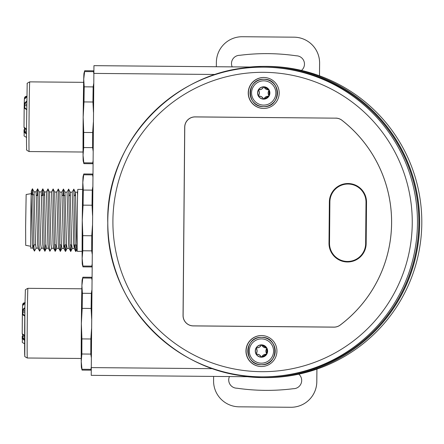 <?xml version="1.0" encoding="UTF-8"?>
<svg xmlns="http://www.w3.org/2000/svg" width="444" height="444" viewBox="0 0 444 444"><rect width="100%" height="100%" fill="white"/><g stroke="black" fill="none" stroke-linecap="round" stroke-linejoin="round"><path stroke-width="0.67" d="M247.319 376.712A155.622 155.611 -90 0 0 419.691 222A155.622 155.611 -90 0 0 249.911 67.027M264.08 377.622L266.189 377.622A155.622 155.611 -90 0 0 421.8 222A155.622 155.611 -90 0 0 266.189 66.378L264.08 66.378M265.351 67.161A154.845 154.839 90 0 1 418.831 222.677A154.845 154.839 90 0 1 263.991 376.845A154.845 154.839 90 0 0 407.953 164.985A154.845 154.839 90 0 0 264.585 67.155A154.845 154.839 90 0 1 265.351 67.161M263.78 67.155L262.632 67.155A154.845 154.839 90 0 1 417.465 222.677A154.845 154.839 90 0 1 261.266 376.839A154.845 154.839 90 0 1 107.792 221.317A154.845 154.839 90 0 1 262.632 67.155C179.498 64.99 105.056 139.949 107.792 223.071C106.299 304.939 179.404 378.177 261.266 376.839L264.08 376.845A154.845 154.839 90 0 0 408.014 164.918A154.845 154.839 90 0 0 264.53 67.155M261.311 366.516A15.485 15.485 90 0 1 245.959 350.965A15.485 15.485 90 0 1 261.583 335.547A15.485 15.485 90 0 1 276.928 351.099A15.485 15.485 90 0 1 261.311 366.516M261.527 335.547A15.485 15.485 -90 0 0 246.126 351.004A15.485 15.485 -90 0 0 261.527 366.516M263.575 108.447A15.485 15.485 90 0 1 248.229 92.896A15.485 15.485 90 0 1 263.847 77.484A15.485 15.485 90 0 1 279.198 93.035A15.485 15.485 90 0 1 263.714 108.453A15.485 15.485 90 0 1 263.575 108.447M263.797 77.484A15.485 15.485 -90 0 0 248.39 92.94A15.485 15.485 -90 0 0 263.742 108.447A15.485 15.485 -90 0 0 263.797 108.453M347.419 261.977A18.581 18.581 -90 0 0 366.161 243.556L366.522 202.264A18.581 18.581 -90 0 0 347.941 183.522A18.581 18.581 -90 0 0 329.365 201.937L328.998 243.229A18.581 18.581 -90 0 0 347.419 261.977M347.968 183.522A18.581 18.581 -90 0 0 329.415 201.937L329.054 243.229A18.581 18.581 -90 0 0 347.608 261.977M335.742 118.115A10.323 10.323 90 0 1 342.002 120.302A129.038 129.032 90 0 1 340.204 325.075A10.323 10.323 90 0 1 333.905 327.15L193.273 325.913A10.323 10.323 90 0 1 183.045 315.501L184.698 127.112A10.323 10.323 90 0 1 195.11 116.883L335.764 118.16A10.279 10.279 90 0 1 342.002 120.341A128.993 128.988 90 0 1 340.204 325.041A10.279 10.279 90 0 1 333.927 327.106L193.301 325.868A10.279 10.279 90 0 1 183.117 315.501L184.771 127.112A10.279 10.279 90 0 1 195.138 116.927L335.764 118.16M265.135 67.161L94.822 65.662L265.135 67.161M91.225 375.341L260.406 376.828L91.225 375.341L93.945 65.662L264.263 67.161M348.102 184.038A18.065 18.065 -90 0 0 329.881 201.942L329.515 243.234A18.065 18.065 -90 0 0 347.58 261.461A18.065 18.065 -90 0 0 365.645 243.551L366.006 202.259A18.065 18.065 -90 0 0 348.102 184.038M347.941 184.038L347.996 184.038A18.065 18.065 90 0 1 366.056 202.259L365.695 243.551A18.065 18.065 90 0 1 347.63 261.461L347.58 261.461M258.364 90.16A6.038 6.038 -90 0 0 258.319 95.676L258.319 95.676A0.35 0.35 90 0 1 258.358 95.632A4.656 4.656 -90 0 0 258.402 90.21A0.35 0.35 90 0 1 258.375 90.154A6.038 6.038 -90 0 0 258.325 95.682L258.28 95.882A0.361 0.361 -90 0 0 258.414 96.12L258.608 96.187A6.038 6.038 -90 0 0 263.375 98.995A0.35 0.35 90 0 1 263.342 98.94A4.656 4.656 -90 0 0 258.674 96.187A0.35 0.35 90 0 1 258.608 96.187A6.038 6.038 -90 0 0 263.364 98.995L263.52 99.134A0.361 0.361 -90 0 0 263.792 99.134L263.952 99.001A6.038 6.038 -90 0 0 268.759 96.287L268.959 96.215A0.361 0.361 -90 0 0 269.097 95.982L269.064 95.776A6.038 6.038 -90 0 0 269.108 90.254L269.147 90.049A0.361 0.361 -90 0 0 269.014 89.81L268.825 89.743A6.038 6.038 -90 0 0 264.063 86.935L263.903 86.802A0.361 0.361 -90 0 0 263.631 86.796L263.481 86.93A6.038 6.038 -90 0 0 258.669 89.655L258.469 89.716A0.361 0.361 -90 0 0 258.33 89.954L258.375 90.154M263.47 86.93A6.038 6.038 -90 0 0 258.669 89.649L258.669 89.649A0.35 0.35 90 0 1 258.73 89.655A4.656 4.656 -90 0 0 263.447 86.985A0.35 0.35 90 0 1 263.481 86.93M258.741 89.732L258.519 90.16A4.734 4.734 90 0 1 258.469 95.676L258.713 96.109A4.734 4.734 90 0 1 263.464 98.907L263.958 98.912A4.734 4.734 90 0 1 268.759 96.198L269.009 95.771A4.734 4.734 90 0 1 269.058 90.254L268.814 89.821A4.734 4.734 90 0 1 264.063 87.024L263.57 87.018A4.734 4.734 90 0 1 258.769 89.738L258.741 89.732M269.031 95.721A0.35 0.35 90 0 1 269.064 95.776L269.108 90.254A0.35 0.35 90 0 1 269.081 90.304A4.656 4.656 -90 0 0 269.031 95.721L269.009 95.771M268.759 96.198L268.703 96.276A0.35 0.35 90 0 0 268.77 96.276L268.959 96.215A6.172 6.166 90 0 1 263.792 99.134M268.703 96.276A4.656 4.656 -90 0 0 263.986 98.945A0.35 0.35 90 0 1 263.952 99.001L268.759 96.287M264.091 86.991A4.656 4.656 -90 0 0 268.764 89.743A0.35 0.35 90 0 1 268.825 89.743L264.063 86.935A0.35 0.35 90 0 1 264.091 86.991L264.063 87.024M256.099 348.229A6.038 6.038 -90 0 0 256.049 353.746L256.049 353.746A0.35 0.35 90 0 1 256.088 353.696A4.656 4.656 -90 0 0 256.138 348.274A0.35 0.35 90 0 1 256.105 348.218A6.038 6.038 -90 0 0 256.055 353.751L256.01 353.951A0.361 0.361 -90 0 0 256.144 354.19L256.343 354.257A6.038 6.038 -90 0 0 261.105 357.065A0.35 0.35 90 0 1 261.078 357.009A4.656 4.656 -90 0 0 256.404 354.257A0.35 0.35 90 0 1 256.343 354.257A6.038 6.038 -90 0 0 261.094 357.065L261.255 357.198A0.361 0.361 -90 0 0 261.527 357.204L261.688 357.07A6.038 6.038 -90 0 0 266.489 354.351L266.689 354.279A0.361 0.361 -90 0 0 266.827 354.046L266.794 353.846A6.038 6.038 -90 0 0 266.844 348.324L266.877 348.113A0.361 0.361 -90 0 0 266.744 347.88L266.555 347.813A0.35 0.35 90 0 0 266.494 347.807A4.656 4.656 -90 0 1 261.821 345.06A0.35 0.35 90 0 0 261.793 345.005L261.633 344.866A0.361 0.361 -90 0 0 261.361 344.866L261.211 344.999A6.038 6.038 -90 0 0 256.399 347.719L256.199 347.785A0.361 0.361 -90 0 0 256.06 348.018L256.105 348.218M256.399 347.719L256.399 347.713A0.35 0.35 90 0 1 256.46 347.724A4.656 4.656 -90 0 0 261.183 345.055A0.35 0.35 90 0 1 261.211 344.999A6.038 6.038 -90 0 0 256.399 347.713M256.471 347.802L256.249 348.229A4.734 4.734 90 0 1 256.199 353.746L256.443 354.173A4.734 4.734 90 0 1 261.194 356.976L261.688 356.982A4.734 4.734 90 0 1 266.489 354.262L266.744 353.835A4.734 4.734 90 0 1 266.788 348.324L266.55 347.891A4.734 4.734 90 0 1 261.793 345.093L261.3 345.088A4.734 4.734 90 0 1 256.499 347.802L256.471 347.802M266.761 353.79A0.35 0.35 90 0 1 266.794 353.846L266.844 348.324A0.35 0.35 90 0 1 266.811 348.368A4.656 4.656 -90 0 0 266.761 353.79L266.744 353.835M266.472 354.345A0.35 0.35 90 0 1 266.439 354.345A4.656 4.656 -90 0 0 261.716 357.015A0.35 0.35 90 0 1 261.688 357.07L266.489 354.351A0.35 0.35 90 0 0 266.5 354.345L266.689 354.279A6.172 6.166 90 0 1 261.527 357.204M261.793 345.005L261.799 345.005A6.038 6.038 -90 0 1 266.55 347.802L261.799 345.005M26.679 101.837L24.759 103.646L24.248 103.385L24.17 108.02A0.516 0.45 1.5 0 1 24.17 108.02L24.015 127.239L26.429 129.065M26.412 133.983L24.02 132.012A0.516 0.355 -179 0 0 24.02 132.012L24.192 133M24.72 98.074A0.516 0.45 1.5 0 0 24.42 98.468L24.42 98.468A0.516 0.45 1.5 0 0 24.42 98.479L26.768 96.248M26.573 133.206L24.537 131.663A0.516 0.355 -179 0 0 24.02 132.007L24.02 132.051C24.692 137.102 22.638 135.098 26.651 137.462M26.768 96.309L24.964 97.763M26.585 109.629L24.17 108.047L24.12 111.949L24.015 127.239L24.442 128.372L26.429 129.276M24.17 108.047L24.17 108.02A0.516 0.45 1.5 0 1 24.686 107.587L24.742 105.65A0.516 0.45 -178.5 0 0 24.22 106.083L24.17 108.014M26.757 96.959L24.359 99.173L24.248 103.352L26.69 101.193M24.359 99.178L24.248 103.38M26.585 109.357L24.686 107.587M24.77 316.084L22.355 314.502L22.305 318.409L22.2 333.694L24.614 335.52M24.598 340.437L22.211 338.467A0.516 0.355 -179 0 0 22.211 338.467L22.206 338.5C22.877 343.556 20.824 341.553 24.836 343.911M22.905 304.529A0.516 0.45 1.5 0 0 22.605 304.923L22.605 304.923A0.516 0.45 1.5 0 1 22.605 304.923L24.953 302.703M24.759 339.66L22.722 338.117A0.516 0.355 -179 0 0 22.211 338.461L22.211 338.245A0.516 0.355 -179 0 0 22.211 338.245L22.211 338.461M24.953 302.764L23.149 304.218M22.355 314.485A0.516 0.45 1.5 0 1 22.877 314.041L22.927 312.104A0.516 0.45 -178.5 0 0 22.405 312.537L22.2 333.694L22.627 334.82L24.614 335.731M24.864 308.291L22.944 310.101L22.433 309.807L24.875 307.648M24.942 303.413L22.544 305.627L22.405 312.548A0.516 0.45 -178.5 0 0 22.405 312.548L22.355 314.474M24.775 315.812L22.877 314.041M30.758 246.265L25.702 245.327L25.624 226.468L26.152 194.5L31.319 193.634L31.38 194.417M31.18 196.292L31.319 193.634M93.712 83.55L93.157 86.907L84.216 86.83A46.454 0.461 90.5 0 0 83.999 101.926L83.172 117.183L83.727 132.456L92.668 132.534A46.454 0.461 90.5 0 0 92.635 140.493A46.454 0.461 90.5 0 0 92.624 147.63L83.683 147.552L83.056 155.178L83.811 162.82A46.454 0.461 90.5 0 0 83.872 163.608A46.454 0.461 90.5 0 0 83.888 163.642L92.829 163.719A46.454 0.461 90.5 0 0 92.846 163.692L93.012 163.092M83.727 132.456A46.454 0.461 90.5 0 0 83.694 140.415A46.454 0.461 90.5 0 0 83.683 147.552M93.035 160.989L92.752 162.898L83.811 162.82M93.118 150.993L92.624 147.63M93.801 73.554L93.551 71.639L84.615 71.562L83.722 79.193L84.216 86.83M92.668 132.534L93.373 122.278M93.462 112.271L92.935 102.003L83.999 101.926M93.157 86.907A46.454 0.461 90.5 0 0 92.935 102.003M93.823 71.462L93.662 70.851A46.454 0.461 90.5 0 0 93.645 70.818A46.454 0.461 90.5 0 0 93.551 71.639M93.645 70.818L84.71 70.74A46.454 0.461 90.5 0 0 84.687 70.768A46.454 0.461 90.5 0 0 84.615 71.562M92.752 162.898A46.454 0.461 90.5 0 0 92.829 163.719M83.872 163.608L83.206 161.028A43.873 0.438 -89.5 0 1 83.056 155.178A43.873 0.438 -89.5 0 1 83.172 117.183A43.873 0.438 -89.5 0 1 83.722 79.193A43.873 0.438 90.5 0 1 83.977 73.343L84.687 70.768M92.002 277.905L91.847 277.306A46.454 0.461 90.5 0 0 91.83 277.272L82.895 277.195A46.454 0.461 90.5 0 0 82.873 277.223A46.454 0.461 90.5 0 0 82.8 278.016L81.907 285.642L82.401 293.284L91.342 293.362A46.454 0.461 90.5 0 0 91.225 300.499A46.454 0.461 90.5 0 0 91.12 308.458L82.184 308.375L81.357 323.637L81.912 338.911A46.454 0.461 90.5 0 0 81.868 354.007L90.809 354.084L91.303 357.448M82.401 293.284A46.454 0.461 90.5 0 0 82.29 300.416A46.454 0.461 90.5 0 0 82.184 308.375M91.558 328.732L90.853 338.988L81.912 338.911M91.647 318.725L91.12 308.458M91.22 367.443L90.937 369.353L81.996 369.269A46.454 0.461 90.5 0 0 82.057 370.063A46.454 0.461 90.5 0 0 82.073 370.096L91.014 370.174A46.454 0.461 90.5 0 0 91.031 370.141L91.203 369.536M81.868 354.007L81.241 361.632L81.996 369.269M91.342 293.362L91.897 290.004M91.986 280.009L91.736 278.094L82.8 278.016M91.83 277.272A46.454 0.461 90.5 0 0 91.736 278.094M90.937 369.353A46.454 0.461 90.5 0 0 91.014 370.174M90.853 338.988A46.454 0.461 90.5 0 0 90.809 354.084M82.057 370.063L81.391 367.477A43.873 0.438 -89.5 0 1 81.241 361.632A43.873 0.438 -89.5 0 1 81.357 323.637A43.873 0.438 -89.5 0 1 81.907 285.642A43.873 0.438 -89.5 0 1 82.162 279.798L82.873 277.223M82.118 251.376L77.267 251.332A30.969 0.311 -89.5 0 1 77.173 228.383A30.969 0.311 -89.5 0 1 77.622 193.545A30.969 0.311 -89.5 0 1 77.811 189.399L82.662 189.438M34.244 194.944L31.313 194.4L31.191 196.62M33.533 245.066L32.995 248.107M36.186 248.041L34.427 251.126L32.9 248.013L32.456 244.355L31.163 195.599A28.133 0.278 90.5 0 0 30.764 225.835A28.133 0.278 90.5 0 0 30.814 247.941L30.864 248.313L31.025 247.996M32.945 248.107L30.814 247.941M77.267 248.346C76.34 247.236 75.896 207.825 75.552 195.987L75.291 192.213L74.986 195.699M74.864 244.988L74.281 248.468L73.748 244.716L72.194 192.185L70.146 192.169M74.237 248.468L72.217 248.451L71.678 244.655L70.158 192.191L68.631 189.077L67.011 192.163M71.428 244.96L70.729 251.448L69.031 248.329L68.587 244.672L67.033 192.141L64.985 192.124M69.075 248.424L67.055 248.407L66.517 244.611L64.974 192.124M64.541 244.899L63.958 248.379L63.425 244.627L61.871 192.097L59.823 192.08M63.914 248.379L61.899 248.363L61.361 244.566L59.835 192.102L58.308 188.989L56.688 192.074M61.105 244.872L60.406 251.359L58.708 248.24L58.264 244.583L56.71 192.052L54.662 192.036M58.752 248.335L56.738 248.313L56.199 244.522L54.673 192.058L53.147 188.944L51.526 192.03M55.944 244.822L55.245 251.31L53.546 248.196L53.102 244.539L51.554 192.008L49.5 191.986M53.591 248.285L51.576 248.268L51.038 244.478L49.512 192.013L47.985 188.894L46.365 191.986M51.665 248.179L49.911 251.265L48.385 248.152L47.941 244.489L46.392 191.958M48.429 248.24L46.415 248.224L45.876 244.433L44.583 195.693L44.328 191.941L44.017 195.427M45.621 244.733L44.927 251.221L43.223 248.102L42.779 244.444L41.231 191.913L39.166 191.897M43.268 248.196L41.253 248.179L40.715 244.383L39.189 191.919L37.623 188.805L37.24 195.366M41.348 248.085L39.588 251.176L38.062 248.057L37.618 244.4L36.069 191.869L34.027 191.875L32.462 188.761L32.107 194.55M38.106 248.152L36.092 248.135L35.553 244.339L34.027 191.875M77.583 195.033L77.356 192.235L75.291 192.213M70.135 192.169L69.825 195.649M92.89 176.784L92.646 174.869L83.705 174.792A46.454 0.461 -89.5 0 1 83.783 173.998L83.067 176.568A43.873 0.438 90.5 0 0 82.817 182.417A43.873 0.438 90.5 0 0 82.262 220.413A43.873 0.438 90.5 0 0 82.146 258.402L82.906 266.045L91.841 266.123L92.124 264.213M92.108 266.317L91.941 266.916A46.454 0.461 -89.5 0 1 91.925 266.949L82.984 266.872A46.454 0.461 -89.5 0 1 82.967 266.838L82.301 264.252A43.873 0.438 -89.5 0 1 82.146 258.402L82.773 250.777A46.454 0.461 -89.5 0 1 82.823 235.686L91.758 235.764L92.463 225.508M92.552 215.495L92.03 205.228L83.089 205.15A46.454 0.461 -89.5 0 1 83.311 190.06L92.247 190.137L92.807 186.78M92.03 205.228A46.454 0.461 -89.5 0 1 92.247 190.137M92.213 254.223L91.714 250.854L82.773 250.777M91.714 250.854A46.454 0.461 -89.5 0 1 91.758 235.764M83.783 173.998A46.454 0.461 -89.5 0 1 83.799 173.965L92.741 174.042A46.454 0.461 -89.5 0 1 92.757 174.076L92.913 174.675M92.646 174.869A46.454 0.461 -89.5 0 1 92.741 174.042M82.967 266.838A46.454 0.461 -89.5 0 1 82.906 266.045M91.925 266.949A46.454 0.461 -89.5 0 1 91.841 266.123M83.705 174.792L82.817 182.417L83.311 190.06M83.089 205.15L82.262 220.413L82.823 235.686M76.59 245.005L75.891 251.493L75.252 247.391L73.793 189.122L72.172 192.213M70.557 251.448L70.097 247.347L68.631 189.077M66.267 244.916L65.568 251.404L64.935 247.302L63.686 193.201L63.431 189.033L63.048 195.593M60.234 251.354L59.774 247.258L58.308 188.989M55.073 251.31L54.612 247.208L53.147 188.944M49.911 251.265L49.45 247.164L47.985 188.894M44.75 251.221L44.289 247.119L43.046 193.018L42.785 188.85L42.402 195.41M39.588 251.176L39.128 247.075L37.662 188.805M34.427 251.126L33.966 247.031L32.501 188.761M31.469 194.433L31.358 190.926L31.163 195.582A28.133 0.278 90.5 0 0 31.163 195.599L31.163 195.582M228.727 379.87A8.258 8.258 90 0 1 229.448 376.556A8.258 8.258 90 0 0 236.907 388.2L236.896 388.2A8.258 8.258 90 0 1 228.71 379.87M301.465 70.43A8.258 8.258 -90 0 0 296.281 55.8A209.518 209.507 90 0 0 239.821 55.3L239.838 55.3A209.518 209.507 90 0 1 266.233 53.63M319.486 75.791L319.597 63.215A25.808 25.808 -90 0 0 294.022 37.179L242.424 36.724A25.808 25.808 -90 0 0 242.196 36.724L242.18 36.724A25.808 25.808 -90 0 0 216.378 62.304L216.339 66.728M319.502 75.796L319.613 63.215A25.808 25.808 -90 0 0 294.033 37.179L294.022 37.179M239.821 55.3A8.258 8.258 -90 0 0 232.184 66.866A8.258 8.258 -90 0 1 239.754 55.3M293.434 388.7A8.258 8.258 90 0 1 293.373 388.7L293.356 388.7A8.258 8.258 90 0 0 298.795 374.164M266.949 390.37A209.518 209.507 -90 0 1 236.896 388.2A209.518 209.507 -90 0 0 293.356 388.7M213.614 376.418L213.575 380.786A25.808 25.808 -90 0 0 239.155 406.821L290.764 407.276A25.808 25.808 -90 0 0 290.992 407.276L291.009 407.276A25.808 25.808 -90 0 0 316.816 381.696L316.927 369.114M290.992 407.276A25.808 25.808 -90 0 0 316.8 381.696L316.911 369.119M261.261 371.678A149.684 149.678 -90 0 0 412.248 223.315A149.684 149.678 -90 0 0 263.891 72.322A149.684 149.678 -90 0 0 112.909 220.685A149.684 149.678 -90 0 0 261.261 371.678M215.579 74.475L93.801 73.404M91.214 367.599L212.987 368.67M263.814 106.643A13.681 13.675 -90 0 0 277.494 93.024A13.681 13.675 -90 0 0 263.814 79.287L263.73 79.287A13.681 13.675 90 0 1 277.406 93.024A13.681 13.675 90 0 1 263.608 106.643A13.681 13.675 90 0 1 250.05 92.907A13.681 13.675 90 0 1 263.73 79.287C246.159 78.438 246.032 107.337 263.608 106.643L263.814 106.643C281.385 107.492 281.507 78.594 263.936 79.287L263.814 79.287M263.608 105.095A12.132 12.127 -90 0 0 275.841 93.073A12.132 12.127 -90 0 0 263.819 80.836A12.132 12.127 -90 0 0 251.582 92.857A12.132 12.127 -90 0 0 263.608 105.095M263.52 99.134A6.172 6.166 90 0 1 258.414 96.12M258.28 95.882A6.172 6.166 90 0 1 258.33 89.954M258.469 89.716A6.172 6.166 90 0 1 263.631 86.796M263.903 86.802A6.172 6.166 90 0 1 269.014 89.81M269.147 90.049A6.172 6.166 90 0 1 269.097 95.982M261.549 364.713A13.681 13.675 -90 0 0 275.225 351.093A13.681 13.675 -90 0 0 261.549 337.357L261.461 337.357A13.681 13.675 90 0 1 275.136 351.093A13.681 13.675 90 0 1 261.338 364.713A13.681 13.675 90 0 1 247.78 350.971A13.681 13.675 90 0 1 261.461 337.357C243.895 336.508 243.767 365.406 261.338 364.713L261.549 364.713C279.115 365.562 279.243 336.657 261.666 337.357L261.549 337.357M261.338 363.164A12.132 12.127 -90 0 0 273.571 351.137A12.132 12.127 -90 0 0 261.549 338.905A12.132 12.127 -90 0 0 249.317 350.927A12.132 12.127 -90 0 0 261.338 363.164M261.255 357.198A6.172 6.166 90 0 1 256.144 354.19M256.01 353.951A6.172 6.166 90 0 1 256.06 348.018M256.199 347.785A6.172 6.166 90 0 1 261.361 344.866M261.633 344.866A6.172 6.166 90 0 1 266.744 347.88M266.877 348.113A6.172 6.166 90 0 1 266.827 354.046M24.537 131.663L26.418 131.457M24.42 98.479L24.42 98.468C24.52 97.042 25.397 96.293 27.051 96.226M26.424 129.998L24.553 129.981L24.542 131.441A0.516 0.355 -179 0 0 24.026 131.785L24.026 131.785A0.516 0.355 -179 0 0 24.026 131.79L24.048 129.609A0.516 0.372 179.9 0 1 24.048 129.604M24.553 128.488L24.553 129.981A0.516 0.372 179.9 0 1 24.048 129.609L24.026 131.785M24.22 106.083A0.516 0.45 -178.5 0 0 24.22 106.094L24.248 103.979L26.651 104.257M26.629 105.666L24.742 105.65L24.759 103.646M22.722 338.117L24.603 337.912M22.605 304.928L22.605 304.923C22.705 303.496 23.582 302.747 25.236 302.68M22.738 334.943L22.738 336.435A0.516 0.372 179.9 0 1 22.233 336.058L22.211 338.245A0.516 0.355 -179 0 1 22.727 337.895L22.738 336.435L24.609 336.452M22.233 336.058A0.516 0.372 179.9 0 1 22.233 336.053L22.211 338.239M24.814 312.121L22.927 312.104L22.944 310.695L22.433 310.428L22.405 312.537M22.944 310.101L22.944 310.695L24.836 310.711M29.72 81.868A34.843 0.344 90.5 0 0 29.271 99.29A34.843 0.344 90.5 0 0 28.965 134.127A34.843 0.344 90.5 0 0 29.11 151.548C26.973 150.483 26.141 149.817 26.612 149.539L26.418 132.828L27.189 83.833C26.723 83.55 27.567 82.895 29.72 81.868L83.65 82.345M81.835 288.794L27.905 288.323A34.843 0.344 90.5 0 0 27.456 305.744A34.843 0.344 90.5 0 0 27.295 358.003C25.158 356.937 24.326 356.271 24.797 355.994L24.886 306.993A32.262 0.322 -89.5 0 0 24.598 341.702A32.262 0.322 -89.5 0 0 24.797 354.884M24.248 103.385L24.248 103.979M26.757 96.936L25.08 97.647M22.544 305.627L22.433 310.434M24.942 303.385L23.266 304.101M41.936 195.687L41.481 195.565M37.929 195.305L36.436 195.565M83.034 152.02L29.11 151.548M27.905 288.323C25.758 289.349 24.908 290.004 25.375 290.287L24.886 306.993M81.219 358.475L27.295 358.003M46.392 191.963L44.339 191.941M36.469 195.36L37.934 195.371M41.481 195.404L43.096 195.416M62.121 195.582L65.218 195.61M68.898 195.643L70.38 195.654M74.059 195.687L75.541 195.699M54.49 244.811L56.216 244.827M59.651 244.855L61.377 244.872M64.813 244.899L66.539 244.916M69.974 244.949L71.7 244.96M73.765 244.983L76.862 245.005M75.719 251.493L74.192 248.379M65.396 251.398L63.869 248.285M63.431 189.033L61.849 192.119M42.785 188.85L41.203 191.941M37.623 188.805L36.042 191.891M32.462 188.761L31.358 190.926M77.334 192.258L77.805 191.331M77.312 248.718L75.891 251.493M75.319 192.241L73.793 189.122M72.311 248.363L70.729 251.448M67.149 248.313L65.568 251.404M64.996 192.147L63.47 189.033M61.988 248.268L60.406 251.359M56.826 248.224L55.245 251.31M46.503 248.135L44.927 251.221M44.35 191.969L42.824 188.85M35.575 244.727L33.861 245.01"/></g></svg>
